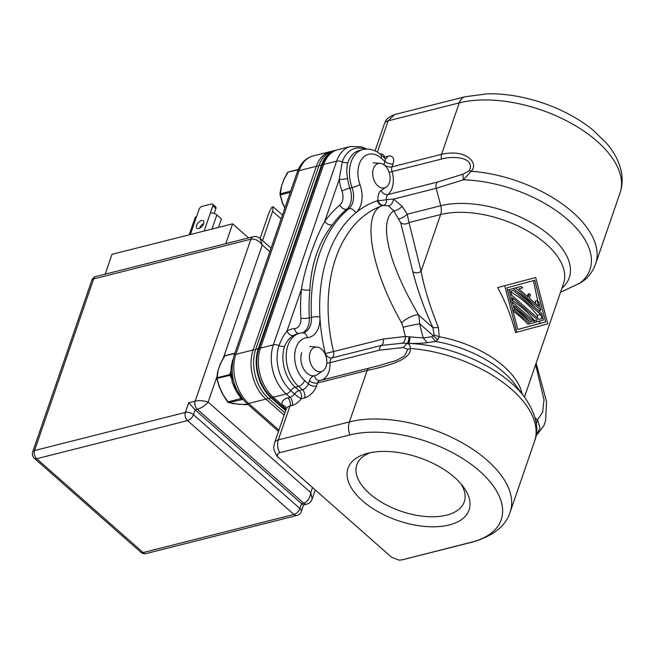 <?xml version="1.0" encoding="UTF-8"?>
<svg xmlns="http://www.w3.org/2000/svg" width="654" height="654" viewBox="0 0 654 654"><rect width="100%" height="100%" fill="white"/><g stroke="black" fill="none" stroke-linecap="round" stroke-linejoin="round"><path stroke-width="0.98" d="M535.626 364.605L543.989 399.856L542.681 412.102L537.49 419.852L540.008 428.117L535.92 436.144L543.842 425.811L545.616 420.563L546.548 401.793L536.133 363.142M535.037 417.693L537.49 419.852L536.264 423.792M522.047 393.79A77.769 40.376 -161 0 0 439.218 336.761L437.828 339.704L435.482 341.445A81.276 42.199 19 0 1 514.894 384.241L524.631 397.24C536.198 414.317 539.517 428.926 534.604 441.082L534.604 441.082A101.697 52.802 19 0 0 410.148 348.459C410.475 345.819 409.469 344.118 407.148 343.366L408.382 343.391C415.723 343.546 421.977 343.317 427.16 342.688L435.482 341.445L431.828 336.728L423.269 337.93L427.16 342.688M561.941 288.185A81.276 42.199 -161 0 0 540.253 228.23A81.276 42.199 -161 0 0 440.763 205.748L436.21 188.311L393.618 199.078L402.185 206.37A5.984 1.57 -32.8 0 1 393.782 210.907L388.427 205.847C390.961 205.364 392.686 203.116 393.618 199.078L386.424 199.617A5.984 4.006 -104.2 0 1 387.92 194.59L437.469 182.057A5.984 4.006 75.8 0 0 436.21 188.311L463.375 179.817L471.166 171.258A101.697 52.802 19 0 1 595.622 263.873L620.041 192.955C622.355 186.03 622.771 178.918 621.3 171.626C619.174 161.702 614.343 152.349 606.814 143.553L593.391 130.391A95.713 49.696 -161 0 0 487.246 93.841L465.1 96.751L394.771 114.524M437.469 182.057L462.893 174.217L469.319 170.719L471.166 171.258C479.268 163.296 466.228 148.507 441.548 154.336L459.263 102.874A14.952 10.014 -104.2 0 1 465.1 96.751M469.319 170.719C475.769 156.519 451.562 155.873 441.573 159.053L392.016 171.577A5.984 4.006 -104.2 0 1 391.991 166.86L393.07 163.737A11.968 6.36 131.4 0 0 387.781 156.249L384.47 157.083A5.984 4.692 -11.1 0 1 383.906 157.459M595.622 263.873C593.554 269.75 590.202 274.86 585.559 279.225L580.286 282.896L560.543 292.248L580.981 282.642L585.551 279.225M438.417 327.597L432.932 327.662L434.117 334.897L439.218 336.761L438.417 327.597C430.111 306.947 424.332 288.185 421.086 271.32L440.632 214.545A77.769 40.376 19 0 1 526.674 230.396A77.769 40.376 19 0 1 563.576 283.435L524.467 397.019M535.683 277.541L497.653 287.547C505.452 301.633 511.42 316.65 515.54 332.592L547.766 323.844L535.683 277.541L497.653 287.547M379.238 365.561L369.633 367.973A5.984 4.006 75.8 0 0 369.461 368.006A5.984 4.006 75.8 0 0 367.131 370.458C391.476 365.324 412.036 358.474 410.148 348.459L407.81 349.367L403.216 347.544L407.148 343.366C408.374 342.459 408.995 340.276 409.02 336.818L423.269 337.93A119.641 80.082 -104.2 0 1 419.745 323.828L418.756 315.171C416.345 313.601 405.071 318.727 401.67 322.945L403.191 327.213A11.968 0.572 -11.7 0 1 419.745 323.828L437.828 339.704M434.117 334.897L431.828 336.728M409.02 336.818L405.333 336.442C405.48 339.728 404.548 341.977 402.537 343.195L381.462 345.426A5.984 4.006 75.8 0 0 383.089 339.091L325.324 353.593A5.984 4.341 -122.7 0 0 331.913 357.951L381.462 345.426A5.984 4.006 75.8 0 0 379.598 350.135L330.049 362.659A5.984 4.006 -104.2 0 1 331.913 357.951A5.984 4.006 75.8 0 0 333.532 351.615A131.609 88.094 -104.2 0 1 383.383 205.389M408.881 336.802C408.881 340.252 408.251 342.443 406.992 343.358L402.537 343.195M320.084 380.497A5.984 4.006 -104.2 0 0 319.912 380.53L319.871 380.538A5.984 4.439 79.6 0 1 319.871 380.538A5.984 4.439 79.6 0 1 314.484 375.748A11.968 8.011 75.8 0 0 309.465 380.718A5.984 3.107 -161 0 0 317.574 382.982A5.984 4.006 -104.2 0 1 319.912 380.53L379.5 365.496L396.463 360.411L404.524 355.931L407.81 349.367M388.427 205.847L383.391 205.389A5.984 4.439 72 0 1 377.44 200.721A137.585 92.1 75.8 0 0 355.768 212.812A23.928 16.015 75.8 0 0 359.978 184.681A5.984 0.638 160.2 0 1 352.04 187.584L349.882 188.123A29.912 20.021 -104.2 0 1 347.593 178.493A5.984 0.834 -6.9 0 1 339.197 179.458L324.744 221.436C315.53 237.23 304.494 269.284 301.445 289.109L286.992 331.087C284.057 334.521 281.392 339.352 278.988 345.59A32.904 22.023 75.8 0 0 290.744 390.61L294.545 393.961A5.984 0.687 -142.8 0 0 301.241 398.785A5.984 4.006 75.8 0 0 299.107 390.601A5.984 3.18 -48.6 0 0 294.545 393.961A5.984 3.18 131.4 0 1 289.984 397.321L286.182 393.97A35.896 24.026 -104.2 0 1 273.356 344.854L336.614 161.162L323.681 164.432A35.896 24.026 75.8 0 1 337.693 149.741C332.51 151.139 328.324 154.23 325.144 159.02A35.095 23.487 75.8 0 0 322.038 165.421A5.984 3.107 19 0 1 323.681 164.432L260.431 348.124A35.896 24.026 75.8 0 0 273.249 397.24L282.152 405.088A5.984 4.864 167 0 1 286.305 408.537M285.872 409.96L271.32 397.133A35.095 23.487 75.8 0 1 258.788 349.122L322.038 165.421M286.035 409.494L282.152 405.088A17.944 9.319 19 0 1 287.825 397.869A5.984 4.006 75.8 0 1 289.959 406.052L292.117 405.505A11.968 6.36 131.4 0 0 301.241 398.785L304.551 397.951A11.968 6.36 131.4 0 0 316.503 386.105L317.574 382.982L367.131 370.458L349.408 421.92A101.697 52.802 19 0 1 461.92 442.652A101.697 52.802 19 0 1 510.185 512L534.604 441.082M380.726 190.723A11.968 8.011 75.8 0 0 378.028 200.541C379.246 203.901 381.184 205.47 383.849 205.233A5.984 4.014 77.2 0 0 386.424 199.617A5.984 0.867 -6.6 0 1 378.028 200.541L377.44 200.721M412.748 271.451A5.984 4.758 166.1 0 0 421.086 271.32L409.012 222.54L440.632 214.545A11.968 8.011 -104.2 0 0 440.763 205.748L407.229 214.218L409.012 222.54A5.984 4.758 -13.9 0 1 400.673 222.671L412.748 271.451C417.587 290.351 424.315 309.089 432.932 327.662L418.756 315.171C388.566 264.437 378.053 220.831 393.782 210.907L400.673 222.671M383.391 205.389C361.221 210.801 369.649 267.273 401.67 322.945M403.191 327.213A131.609 88.094 -104.2 0 0 405.333 336.442L383.089 339.091M403.216 347.544L379.598 350.135M279.037 458.021C276.495 455.895 276.699 454.121 279.642 452.691C277.509 448.243 277.067 443.976 278.31 439.889A11.968 6.213 -161 0 0 274.598 442.701L273.879 446.461C272.718 448.701 277.288 457.751 278.915 457.914L391.419 557.102M402.447 559.775L471.518 542.182A95.713 49.696 -161 0 0 479.644 471.133A95.713 49.696 -161 0 0 349.882 434.943L279.642 452.691M401.286 559.938L399.087 560.159L391.55 557.224M362.439 500.76A64.01 33.231 19 0 1 367.041 453.467A64.01 33.231 19 0 1 454.653 477.453A64.01 33.231 19 0 1 463.187 486.568A64.01 33.231 19 0 1 443.232 526.127A64.01 33.231 19 0 1 362.439 500.76M460.906 483.739A56.833 29.504 19 0 1 464.275 501.806A56.833 29.504 19 0 1 425.255 516.472A56.833 29.504 19 0 1 369.608 493.656A56.833 29.504 19 0 1 356.806 464.806A56.833 29.504 19 0 1 370.589 452.633M309.465 380.718L308.394 383.841L304.592 380.489A23.928 16.015 -104.2 0 1 294.709 354.656A23.928 16.015 -104.2 0 1 307.306 337.652A5.984 4.415 86.1 0 0 302.598 332.772L303.456 332.633A17.944 12.009 75.8 0 0 311.468 317.329L309.317 317.877A143.569 96.097 -104.2 0 1 309.865 289.886C311.165 264.265 318.621 242.609 332.24 224.919A143.569 96.097 -104.2 0 1 346.726 209.223A17.944 12.009 75.8 0 0 349.882 188.123A5.984 0.638 -19.8 0 0 341.944 191.017A35.896 24.026 75.8 0 1 339.197 179.458L342.238 161.898A5.984 3.107 -161 0 0 336.614 161.162A35.896 24.026 -104.2 0 1 350.618 146.471L337.693 149.741M347.593 178.493C346.473 172.582 346.563 167.293 347.871 162.625A29.912 20.021 -104.2 0 1 359.553 150.387L362.864 149.545A29.912 20.021 -104.2 0 0 352.04 187.584A17.944 12.009 75.8 0 1 348.884 208.675A5.984 4.235 50.3 0 1 355.776 212.812A137.585 92.1 75.8 0 0 319.92 316.937A137.585 92.1 75.8 0 0 325.324 353.593A11.968 8.011 75.8 0 0 325.005 353.814M384.2 157.72A5.984 4.006 75.8 0 0 384.47 157.083A11.968 6.36 131.4 0 0 379.851 153.927M284.621 346.326C286.591 341.486 289.558 337.865 293.548 335.461A29.912 20.021 -104.2 0 1 297.456 333.785L299.606 333.246A29.912 20.021 -104.2 0 0 286.199 355.841A29.912 20.021 -104.2 0 0 298.616 386.416L295.306 387.25A29.912 20.021 -104.2 0 1 284.621 346.326A5.984 3.107 19 0 1 278.988 345.59A5.984 3.107 19 0 0 273.356 344.854L260.431 348.124A5.984 3.107 19 0 0 258.788 349.122M620.041 192.955A101.697 52.802 -161 0 0 571.776 123.606A101.697 52.802 -161 0 0 459.263 102.874L388.165 120.843L394.656 114.556C384.094 118.865 385.876 122.02 384.462 123.647L384.462 123.647A11.968 6.213 19 0 1 388.165 120.843L377.383 152.169M504.757 285.929L516.848 332.232L515.54 332.592M516.848 332.232L547.766 323.844M506.915 287.817L534.735 280.272L545.616 321.948L517.788 329.493L506.915 287.817M539.754 321.057L539.852 323.403L517.78 329.469M533.451 280.623L537.727 301.126M512.981 311.075A77.769 40.376 19 0 1 527.827 324.253L535.266 322.275L512.27 301.993L514.404 310.184L529.805 323.755M507.512 290.106L513.431 288.528L507.496 290.065M512.18 300.358A77.769 40.376 19 0 1 534.351 320.607L533.035 320.967M512.466 288.733L521.083 286.452L512.466 288.733A77.769 40.376 19 0 1 512.507 288.766M521.083 286.452L522.701 287.874L518.875 288.913L528.187 297.129L529.356 293.744L528.056 294.071L527.279 296.327M529.356 293.744L530.492 294.75L529.331 298.134L538.651 306.35L537.155 300.619L535.258 301.102L535.716 303.767M517.077 291.741A77.769 40.376 19 0 1 535.005 307.543M539.852 323.403L545.616 321.948M512.85 310.576L514.404 310.184M510.717 302.385L512.27 301.993M515.377 309.146L514.518 305.876L532.013 321.294L529.83 321.891L515.377 309.146M515.197 308.459A77.769 40.376 19 0 1 529.838 321.85L529.797 321.858M529.838 321.85L532.013 321.294M509.858 299.115L511.412 298.723L513.022 300.145L510.308 300.832M509.065 289.714L511.412 298.723M513.431 288.528L541.757 313.503L543.466 320.051L537.457 321.678L535.839 320.256L533.623 320.82M535.234 322.242L537.457 321.678M534.351 320.607L535.839 320.256M537.482 319.814L512.384 297.684L513.022 300.145M511.747 295.232L510.676 291.136L513.406 290.401L540.784 314.533L541.855 318.629L539.117 319.373L511.747 295.232M510.856 291.848A77.769 40.376 19 0 1 537.302 315.416L537.555 317.991M537.302 315.416L540.784 314.533M539.076 319.332L541.855 318.629M538.683 310.789L540.899 310.225L515.622 287.94M537.155 300.619L538.765 302.042L540.899 310.225M336.573 150.06A35.896 24.026 75.8 0 0 335.543 150.281L332.951 150.935A35.896 24.026 75.8 0 0 318.948 165.625L255.689 349.326A35.896 24.026 75.8 0 0 268.516 398.433L284.874 412.862M335.543 150.281A35.896 24.026 75.8 0 0 321.531 164.972L258.281 348.672A35.896 24.026 75.8 0 0 271.099 397.779L285.651 410.614M247.106 317.713L242.593 330.818M298.118 169.836L288.161 172.018L283.673 179.907L287.989 172.027L298.298 169.419M281.334 187.109L280.28 194.9L282.561 202.846L279.994 194.132L281.138 187.265L283.861 179.768M373.409 168.675A12.565 8.412 75.8 0 0 375.797 183.48A12.565 8.412 75.8 0 0 386.228 187.118A12.565 8.412 75.8 0 0 389.375 182.752A12.565 8.412 75.8 0 0 388.353 170.318A12.565 8.412 75.8 0 0 380.227 163.386A12.565 8.412 75.8 0 0 373.409 168.675M234.77 353.552L224.911 355.711L220.423 363.73M218.076 370.802L217.03 378.601L219.311 386.539L216.744 377.824L217.888 370.957L220.611 363.469M222.949 394.485L228.581 402.611L239.519 404.36L247.907 404.425M224.24 356.217L220.431 363.714M230.609 372.118L229.914 374.145A1.194 0.801 75.8 0 0 230.004 375.322L216.785 378.478L219.098 386.539L222.842 394.624L228.083 402.357A0.597 0.523 105.3 0 0 228.581 402.611L242.757 399.471M301.739 352.776A14.952 10.014 75.8 0 0 303.726 369.044A14.952 10.014 75.8 0 0 314.909 375.658A14.952 10.014 75.8 0 0 317.002 374.726L322.978 370.81A12.565 8.412 75.8 0 0 326.125 366.453A12.565 8.412 75.8 0 0 325.095 354.01A12.565 8.412 75.8 0 0 316.977 347.078A12.565 8.412 75.8 0 0 310.159 352.375A12.565 8.412 75.8 0 0 312.547 367.172A12.565 8.412 75.8 0 0 322.978 370.81M271.067 248.136L260.218 238.571L262.254 244.997C258.755 240.484 254.978 238.555 250.915 239.184A5.984 4.006 -104.2 0 1 253.253 236.732A5.984 4.006 -104.2 0 1 253.262 236.732A5.984 4.006 -104.2 0 1 253.335 236.715M260.218 238.571C257.962 236.764 255.64 236.151 253.262 236.732L95.983 276.487A5.984 4.006 75.8 0 0 93.645 278.931A5.984 3.107 -161 0 0 91.789 280.337L32.7 451.947A5.984 3.107 19 0 1 34.556 450.541A5.984 4.006 75.8 0 0 36.689 458.732A5.984 3.18 131.4 0 1 34.4 458.38L140.831 552.221A5.984 3.18 -48.6 0 0 143.128 552.565A5.984 4.006 75.8 0 0 146.259 553.537L297.063 515.417A5.984 4.006 -104.2 0 1 293.932 514.453A5.984 3.18 -48.6 0 0 299.908 508.526A5.984 3.107 19 0 1 301.257 511.567L303.53 504.953M188.695 402.758L185.368 412.429L34.556 450.541L93.645 278.931L250.915 239.184L195.162 401.123A5.984 4.006 -104.2 0 0 197.295 409.314L195.137 409.854L188.695 402.758L195.162 401.123C199.306 400.273 203.639 400.6 208.152 402.104C204.964 405.676 201.342 408.08 197.295 409.314L303.726 503.147L301.576 503.694L299.908 508.526L193.478 414.685A5.984 3.18 131.4 0 1 187.502 420.612L36.689 458.732L143.128 552.565L293.932 514.453L187.502 420.612A5.984 4.006 -104.2 0 1 185.368 412.429A5.984 3.107 19 0 1 193.478 414.685L195.137 409.854L301.576 503.694L303.481 504.97L306.857 504.111A5.984 4.006 -104.2 0 1 306.857 504.111A5.984 4.006 -104.2 0 1 303.726 503.147C307.601 501.757 309.955 498.234 310.789 492.585L312.154 499.035C311.042 501.798 309.277 503.49 306.865 504.111M105.163 274.165L111.989 254.341L232.636 223.84L248.594 237.909M232.636 223.84L225.81 243.672M189.186 234.827L195.064 217.733A4.782 2.485 19 0 1 196.552 216.613L199.045 209.362A2.992 1.586 131.4 0 1 202.037 206.394L211.512 203.999A2.992 1.586 131.4 0 1 212.664 204.171A2.992 1.586 131.4 0 1 212.836 205.871L210.343 213.122A4.782 2.485 19 0 1 216.826 214.937L221.387 218.959L218.477 227.42M198.742 228.524A4.938 2.624 -48.6 0 0 203.034 224.976A4.938 2.624 -48.6 0 0 203.378 220.831A4.938 2.624 -48.6 0 0 201.489 220.545A4.938 2.624 -48.6 0 0 197.197 224.093A4.938 2.624 -48.6 0 0 196.854 228.238A4.938 2.624 -48.6 0 0 198.742 228.524M203.705 223.529A4.938 2.624 -48.6 0 0 199.568 228.221M212.664 204.171L215.706 206.852A2.992 1.586 131.4 0 1 215.877 208.552L214.193 213.457M260.112 238.481L269.17 212.182L271.99 207.056L273.127 206.77L272.62 211.316L281.155 218.837M262.532 240.607L272.62 211.316M273.127 206.77L282.471 215.011M409.919 336.924C409.886 340.358 409.371 342.516 408.382 343.391A98.19 50.979 19 0 1 524.631 397.24M385.443 158.693L384.601 158.072A5.984 3.18 131.4 0 1 384.961 161.473L383.882 164.595A5.984 3.107 19 0 0 391.991 166.86L441.548 154.336A5.984 4.006 75.8 0 0 441.573 159.053M580.973 282.642L580.286 282.896A98.19 50.979 19 0 0 567.836 219.728A98.19 50.979 19 0 0 463.375 179.817L462.893 174.217M316.503 386.105A5.984 3.107 19 0 1 308.394 383.841A5.984 3.18 131.4 0 1 302.418 389.768L299.107 390.601L295.306 387.25A5.984 3.18 131.4 0 0 290.744 390.61A5.984 3.18 131.4 0 1 286.182 393.97L273.249 397.24A5.984 3.18 131.4 0 1 271.32 397.133M359.978 184.681A23.928 16.015 -104.2 0 1 362.226 158.562A23.928 16.015 -104.2 0 1 381.159 158.121L384.961 161.473A5.984 3.107 -161 0 0 393.07 163.737M381.037 190.518A5.984 4.226 49.7 0 0 387.92 194.59A20.936 14.012 75.8 0 0 392.016 171.577L389.171 172.362M398.834 218.755A5.984 1.57 147.2 0 0 407.229 214.218L402.185 206.37M321.359 380.17A20.936 14.012 75.8 0 0 330.049 362.659A5.984 1.283 177.3 0 1 326.796 363.15M317.1 374.66A14.952 10.014 -104.2 0 1 314.484 375.748M274.574 442.774A11.968 6.213 -161 0 1 274.598 442.701L286.256 408.856A11.968 6.213 19 0 1 289.959 406.052L278.31 439.889L349.408 421.92A14.952 10.014 -104.2 0 0 349.882 434.943M292.117 405.505A5.984 4.006 -104.2 0 0 289.984 397.321L287.825 397.869M510.185 512C505.943 525.849 493.484 535.847 472.809 541.986A14.952 10.014 -104.2 0 1 471.518 542.182M364.932 149.161A32.904 22.023 75.8 0 0 342.238 161.898A5.984 3.107 -161 0 0 347.871 162.625M387.781 156.249A5.984 4.006 -104.2 0 1 385.68 158.62M381.159 158.121A5.984 3.18 -48.6 0 0 380.8 154.728C375.641 150.003 369.665 148.278 362.864 149.545M341.944 191.017A11.968 8.011 -104.2 0 1 339.843 205.086A5.984 4.235 -129.7 0 0 346.726 209.223L348.884 208.675A143.569 96.097 -104.2 0 0 311.468 317.329A5.984 1.259 -3 0 1 319.92 316.937A23.928 16.015 75.8 0 1 307.306 337.652M339.843 205.086A149.553 100.103 75.8 0 0 324.744 221.436A5.984 3.875 -144.3 0 0 332.24 224.919M309.865 289.886A5.984 2.093 5.5 0 1 301.445 289.109A149.553 100.103 75.8 0 0 300.873 318.261A5.984 1.259 177 0 0 309.317 317.877A17.944 12.009 75.8 0 1 302.491 332.78M300.873 318.261A11.968 8.011 -104.2 0 1 294.562 328.619A5.984 4.415 -93.9 0 0 298.657 333.483M304.592 380.489A5.984 3.18 131.4 0 1 298.616 386.416L302.418 389.768A5.984 4.006 -104.2 0 1 304.551 397.951M294.562 328.619A35.896 24.026 75.8 0 0 286.992 331.087A5.984 4.349 -122 0 0 293.548 335.461M271.099 397.779L268.516 398.433M255.689 349.326L258.281 348.672M321.531 164.972L318.948 165.625M278.931 430.111L248.692 403.444A5.984 3.18 131.4 0 1 246.403 403.101C233.462 389.678 229.333 373.892 234.018 355.735L297.268 172.043C300.456 163.328 305.745 157.966 313.135 155.946A35.896 24.026 -104.2 0 0 299.123 170.637A5.984 3.107 -161 0 0 297.268 172.043M284.098 415.11L265.925 399.087L248.692 403.444A35.896 24.026 -104.2 0 1 235.873 354.329A5.984 3.107 -161 0 0 234.018 355.735M268.083 398.057A5.984 3.18 131.4 0 1 265.925 399.087A35.896 24.026 -104.2 0 1 253.106 349.98L235.873 354.329L299.123 170.637L316.356 166.28A35.896 24.026 -104.2 0 1 330.368 151.589L313.135 155.946M255.518 349.849A5.984 3.107 -161 0 0 253.106 349.98L316.356 166.28A5.984 3.107 19 0 1 318.76 166.157M242.143 398.621A27.517 18.418 -104.2 0 1 232.579 361.204A27.517 18.418 -104.2 0 1 232.636 361.024M287.498 172.517L283.681 179.899L281.146 187.248L279.977 194.009L290.719 191.066M279.994 194.132L280.28 194.9L290.262 192.382M282.561 202.846L284.915 207.923M284.825 208.185L282.356 202.846L280.035 194.72M230.707 374.415L230.748 374.914M230.707 374.358L216.744 377.824M230.756 374.971L230.004 375.322L231.091 377.66M239.944 396.823L240.795 398.662A1.194 0.801 75.8 0 0 241.555 399.332A0.597 0.433 96.7 0 0 241.939 398.785M241.473 398.36L227.698 402.022M219.311 386.539L223.047 394.615M246.681 404.736L247.94 404.458M217.888 370.965L216.785 378.421M269.84 251.684L262.254 244.997L223.676 357.019M312.522 487.549L310.789 492.585L208.152 402.104L216.801 376.998M196.552 216.613L190.388 234.524M210.343 213.122L204.171 231.034M212.836 205.871L215.877 208.552M216.826 214.937L211.961 229.072M278.939 457.939L391.869 557.486M472.809 541.986L402.365 559.791L399.087 560.159M366.731 149.038L361.597 146.807L350.618 146.471M384.601 158.072L380.8 154.728M302.598 332.772L299.606 333.246M375.069 150.91L384.462 123.647M278.49 431.395L246.403 403.101M330.368 151.589L331.733 151.295M243.035 399.692L232.121 382.345L232.203 361.482L232.914 359.651M386.228 187.118L380.252 191.033M380.227 163.386L373.115 162.781M220.423 363.591L224.731 355.719L234.909 353.144M217.896 370.949L220.423 363.608M222.842 394.624L227.674 402.038L233.118 403.624M246.615 404.752L233.135 403.624M316.977 347.078L309.857 346.473M95.983 276.487A5.984 5.984 0 0 0 91.789 280.337M315.277 489.977L312.162 499.018M297.063 515.417A5.984 5.984 0 0 0 301.257 511.567M140.831 552.221A5.984 5.984 0 0 0 146.259 553.537M32.7 451.947A5.984 5.984 0 0 0 34.4 458.38"/></g></svg>

